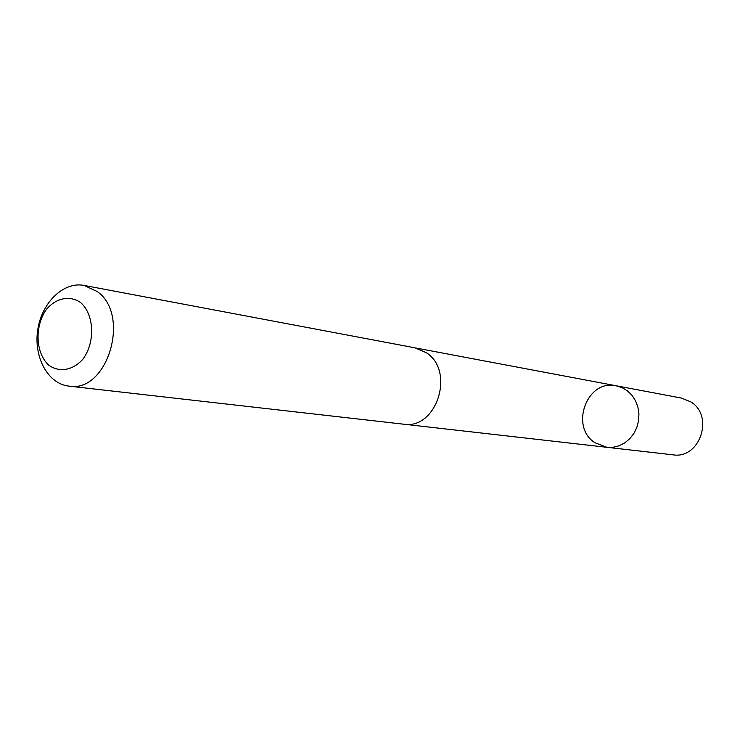 <?xml version="1.0" encoding="UTF-8"?>
<svg xmlns="http://www.w3.org/2000/svg" width="740" height="740" viewBox="0 0 740 740"><rect width="100%" height="100%" fill="white"/><g stroke="black" fill="none" stroke-linecap="round" stroke-linejoin="round"><path stroke-width="1.11" d="M594.868 442.687C569.384 426.555 587.144 378.825 616.226 385.781L622.118 387.649L627.474 390.887L632.034 395.364L635.567 400.849L637.908 407.093L638.935 413.799L638.592 420.625L636.899 427.248L633.949 433.344L629.86 438.626L624.865 442.825L619.195 445.748L613.118 447.265L606.939 447.312L594.868 442.687M672.965 454.822C699.799 459.42 714.526 415.982 690.79 401.885L681.531 398.092L616.226 385.781L622.118 387.649L627.474 390.887L632.034 395.364L635.567 400.849L637.908 407.093L638.935 413.799L638.592 420.625L636.899 427.248L633.949 433.344L629.86 438.626L624.865 442.825L619.195 445.748L613.118 447.265L606.939 447.312L672.965 454.822M68.857 386.114L403.485 424.177C436.507 430.06 455.535 371.203 426.37 352.73L415.011 347.828L84.055 285.418C63.446 281.376 41.69 302.651 37.74 329.92C33.457 357.133 47.971 383.894 68.857 386.114C107.337 393.393 131.11 315.092 97.245 291.542L84.055 285.418M80.549 302.503C69.699 295.168 56.277 297.924 46.472 309.302C34.401 326.183 35.446 352.943 48.748 365.171C59.376 372.775 72.899 370.453 82.991 359.067C95.497 342.019 94.258 314.454 80.549 302.503M404.456 424.27L606.939 447.312M415.963 348.031L616.226 385.781"/></g></svg>
